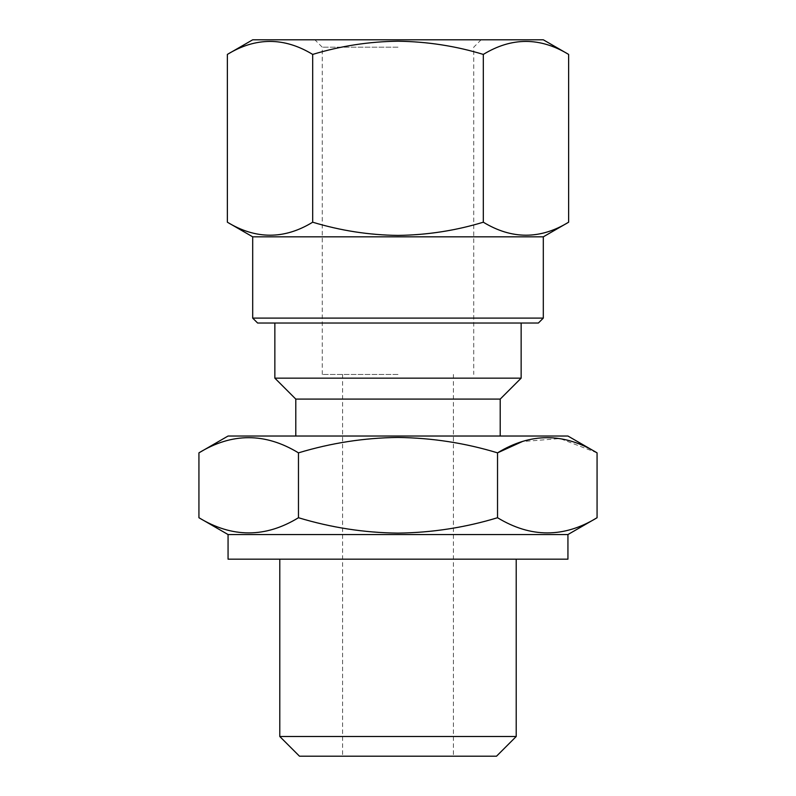 <?xml version="1.0" encoding="UTF-8"?>
<svg xmlns="http://www.w3.org/2000/svg" width="796" height="796" viewBox="0 0 796 796"><rect width="100%" height="100%" fill="white"/><g stroke="black" fill="none" stroke-linecap="round" stroke-linejoin="round"><path stroke-width="0.6" stroke-dasharray="3.98 2.98" d="M543.31 39.8L252.69 39.8M398 47.193L322.271 47.193L398 47.193M568.633 54.417C540.265 37.094 511.818 37.094 483.311 54.417C455.7 46.009 427.263 41.611 398 41.223C369.105 41.551 340.668 45.949 312.689 54.417L312.689 222.203C340.668 230.671 369.105 235.069 398 235.407C427.263 235.009 455.7 230.611 483.311 222.203C511.679 239.536 540.126 239.536 568.633 222.203M538.385 323.027L257.615 323.027M543.31 318.101L252.69 318.101M543.31 236.83L252.69 236.83M299.485 756.2L496.515 756.2M398 374.458L322.271 374.458L398 374.458M228.064 534.544L567.936 534.544M198.93 517.728C232.024 537.957 265.207 537.957 298.47 517.728C331.116 527.609 364.289 532.743 398 533.121C432.119 532.673 465.302 527.539 497.53 517.728C530.633 537.957 563.807 537.957 597.07 517.728M228.064 559.17L567.936 559.17M279.784 736.499L516.216 736.499M295.794 399.095L500.206 399.095M228.064 436.029L567.936 436.029M274.859 378.16L521.141 378.16M597.07 452.854L560.056 438.546L522.266 441.571M497.53 517.728L497.53 452.854C465.302 443.044 432.119 437.909 398 437.452C364.289 437.84 331.116 442.974 298.47 452.854C265.366 432.626 232.193 432.626 198.93 452.854M398 436.029L295.794 436.029L398 436.029M298.47 517.728L298.47 452.854M227.367 222.203C255.735 239.536 284.182 239.536 312.689 222.203M312.689 54.417C284.321 37.094 255.874 37.094 227.367 54.417M483.311 54.417L483.311 222.203M322.271 374.458L322.271 47.193L314.878 39.8M342.588 374.458L342.588 756.2M481.122 39.8L473.729 47.193L473.729 374.458M453.412 374.458L453.412 756.2"/><path stroke-width="1.19" d="M227.367 54.417L252.69 39.8L543.31 39.8L568.633 54.417L568.633 222.203C540.265 239.536 511.818 239.536 483.311 222.203C455.7 230.611 427.263 235.009 398 235.407C369.105 235.069 340.668 230.671 312.689 222.203C284.321 239.536 255.874 239.536 227.367 222.203L227.367 54.417C255.735 37.094 284.182 37.094 312.689 54.417L312.689 222.203M312.689 54.417C340.668 45.949 369.105 41.551 398 41.223C427.263 41.611 455.7 46.009 483.311 54.417C511.679 37.094 540.126 37.094 568.633 54.417M543.31 318.101L252.69 318.101L257.615 323.027L538.385 323.027L543.31 318.101L543.31 236.83L568.633 222.203M252.69 318.101L252.69 236.83L543.31 236.83M567.936 534.544L228.064 534.544L228.064 559.17L567.936 559.17L567.936 534.544L597.07 517.728C563.976 537.957 530.793 537.957 497.53 517.728C465.302 527.539 432.119 532.673 398 533.121C364.289 532.743 331.116 527.609 298.47 517.728L298.47 452.854C331.116 442.974 364.289 437.84 398 437.452C432.119 437.909 465.302 443.044 497.53 452.854C530.633 432.626 563.807 432.626 597.07 452.854L597.07 517.728M516.216 736.499L279.784 736.499L299.485 756.2L496.515 756.2L516.216 736.499L516.216 559.17M500.206 399.095L295.794 399.095L274.859 378.16L521.141 378.16L500.206 399.095L500.206 436.029M597.07 452.854L567.936 436.029L228.064 436.029L198.93 452.854C232.024 432.626 265.207 432.626 298.47 452.854M522.266 441.571L497.53 452.854L497.53 517.728M298.47 517.728C265.366 537.957 232.193 537.957 198.93 517.728L198.93 452.854M483.311 54.417L483.311 222.203M521.141 323.027L521.141 378.16M274.859 323.027L274.859 378.16M295.794 399.095L295.794 436.029M279.784 559.17L279.784 736.499M228.064 534.544L198.93 517.728M252.69 236.83L227.367 222.203"/></g></svg>
